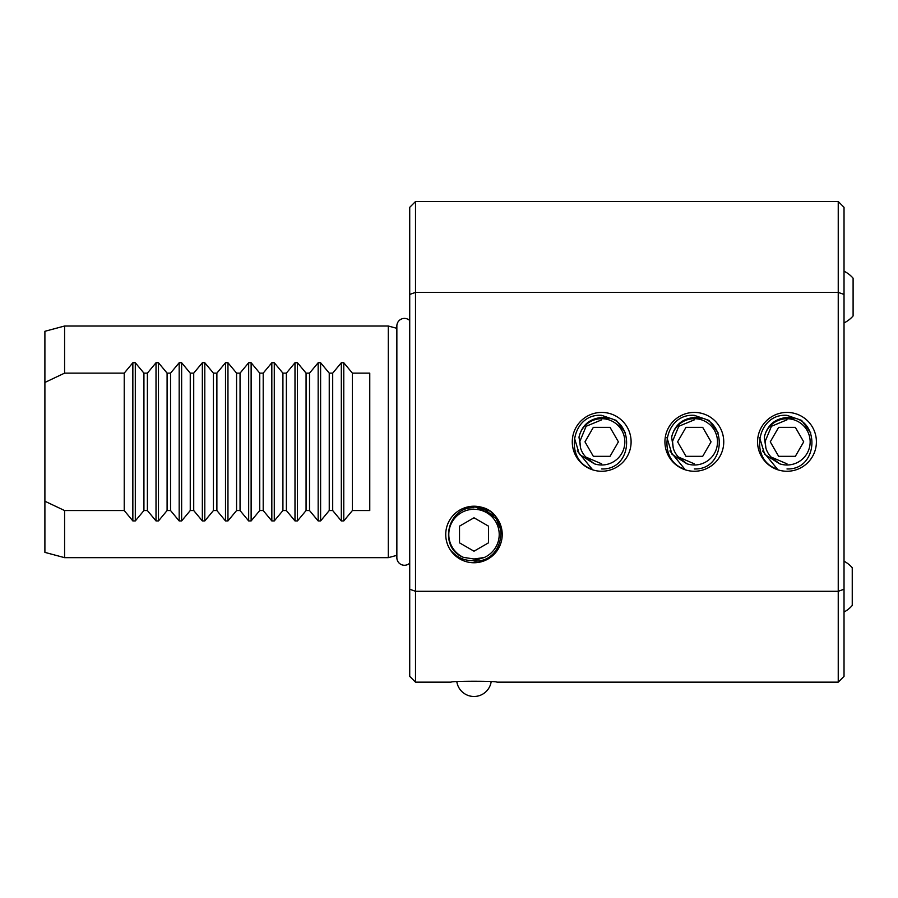 <?xml version="1.0" encoding="UTF-8"?>
<svg xmlns="http://www.w3.org/2000/svg" width="898" height="898" viewBox="0 0 898 898"><rect width="100%" height="100%" fill="white"/><g stroke="black" fill="none" stroke-linecap="round" stroke-linejoin="round"><path stroke-width="1.35" d="M473.998 561.026C505.439 563.147 511.332 513.117 480.711 507.044L480.464 506.966A28.276 28.276 0 0 0 470.339 506.45L473.998 506.528M480.643 507.022L470.339 506.45M488.692 510.569L473.998 506.405L488.243 510.289M601.682 417.233L608.586 418.21M694.334 417.233L701.237 418.21M786.996 417.233L793.888 418.21M480.711 507.044A28.265 28.265 0 0 1 473.998 562.754A28.265 28.265 0 0 1 445.801 536.454A28.265 28.265 0 0 1 470.092 506.506M64.589 510.547L64.589 557.658L388.295 557.658L388.295 326.019L64.589 326.019L64.589 373.13L124.227 373.13L132.848 362.747L135.306 362.747L143.927 373.13L147.384 373.13L156.016 362.747L158.475 362.747L167.095 373.13L170.553 373.13L179.173 362.747L181.632 362.747L190.253 373.13L193.721 373.13L202.342 362.747L204.8 362.747L213.421 373.13L216.878 373.13L225.499 362.747L227.957 362.747L236.578 373.13L240.047 373.13L248.667 362.747L251.126 362.747L259.747 373.13L263.204 373.13L271.825 362.747L274.283 362.747L282.915 373.13L286.372 373.13L294.993 362.747L297.451 362.747L306.072 373.13L309.529 373.13L318.161 362.747L320.608 362.747L329.24 373.13L332.698 373.13L341.319 362.747L343.777 362.747L352.398 373.13L369.763 373.13L369.763 510.547L352.398 510.547L343.777 520.93L341.319 520.93L332.698 510.547L329.24 510.547L320.608 520.93L318.161 520.93L309.529 510.547L306.072 510.547L297.451 520.93L294.993 520.93L286.372 510.547L282.915 510.547L274.283 520.93L271.825 520.93L263.204 510.547L259.747 510.547L251.126 520.93L248.667 520.93L240.047 510.547L236.578 510.547L227.957 520.93L225.499 520.93L216.878 510.547L213.421 510.547L204.8 520.93L202.342 520.93L193.721 510.547L190.253 510.547L181.632 520.93L179.173 520.93L170.553 510.547L167.095 510.547L158.475 520.93L156.016 520.93L147.384 510.547L143.927 510.547L135.306 520.93L132.848 520.93L124.227 510.547L64.589 510.547L44.9 501.23L44.9 552.382L64.589 557.658M44.9 501.23L44.9 331.295L64.589 326.019M396.86 328.32L388.295 326.019M396.86 555.357L388.295 557.658M409.724 589.245L409.724 676.362L415.516 682.154L415.516 591.288L409.724 589.245L409.724 294.432L415.516 292.4L415.516 591.288L838.238 591.288L838.238 201.522L415.516 201.522L415.516 292.4L838.238 292.4L844.03 294.432L844.03 676.362L838.238 682.154L496.897 682.154C498.323 680.942 449.696 680.942 451.099 682.154L415.516 682.154M409.724 294.432L409.724 207.315L415.516 201.522M838.238 201.522L844.03 207.315L844.03 294.432M577.257 450.953L592.13 469.171C563.484 460.405 571.33 413.024 601.682 415.347L616.365 420.421L625.513 432.948M601.682 471.259A29.421 29.421 0 0 1 572.273 441.838A29.421 29.421 0 0 1 601.682 412.418A29.421 29.421 0 0 1 631.103 441.838A29.421 29.421 0 0 1 601.682 471.259M669.908 450.953L684.781 469.171C656.135 460.405 663.981 413.024 694.334 415.347L709.016 420.421L718.164 432.948M694.334 471.259A29.421 29.421 0 0 1 664.924 441.838A29.421 29.421 0 0 1 694.334 412.418A29.421 29.421 0 0 1 723.754 441.838A29.421 29.421 0 0 1 694.334 471.259M762.559 450.953L777.432 469.171C748.786 460.405 756.632 413.024 786.996 415.347L801.667 420.421L810.815 432.948M786.996 471.259A29.421 29.421 0 0 1 757.575 441.838A29.421 29.421 0 0 1 786.996 412.418A29.421 29.421 0 0 1 816.405 441.838A29.421 29.421 0 0 1 786.996 471.259M259.747 373.13L259.747 510.547M263.204 373.13L263.204 510.547M282.915 373.13L282.915 510.547M286.372 373.13L286.372 510.547M306.072 373.13L306.072 510.547M309.529 373.13L309.529 510.547M329.24 373.13L329.24 510.547M332.698 373.13L332.698 510.547M352.398 373.13L352.398 510.547M213.421 373.13L213.421 510.547M216.878 510.547L216.878 373.13M193.721 510.547L193.721 373.13M190.253 373.13L190.253 510.547M170.553 510.547L170.553 373.13M167.095 373.13L167.095 510.547M147.384 510.547L147.384 373.13M143.927 373.13L143.927 510.547M240.047 373.13L240.047 510.547M236.578 373.13L236.578 510.547M838.238 682.154L838.238 591.288L844.03 589.245M44.9 382.447L64.589 373.13M124.227 510.547L124.227 373.13M786.996 468.958C819.93 470.114 820.503 415.359 786.996 417.469C774.761 418.692 767.206 425.248 764.31 437.158A23.168 23.168 0 0 1 810.153 441.838A23.168 23.168 0 0 1 779.576 463.783L771.068 457.026L786.996 463.839L771.068 457.026A22.001 22.001 0 0 1 765.882 448.057L765.051 440.132M786.996 419.837L771.427 426.281L764.984 441.838L765.882 448.057L764.984 441.838L771.427 426.281L786.996 419.837L771.427 426.281L764.984 441.838L765.882 448.057L764.984 441.838L771.427 426.281L786.996 419.837L771.427 426.281L764.984 441.838L765.882 448.057L764.984 441.838L771.427 426.281L786.996 419.837M759.596 437.539L764.726 454.388L779.576 463.783M764.31 437.158L765.882 448.057M795.347 456.319L803.71 441.838L795.347 427.358L778.633 427.358L770.271 441.838L778.633 456.319L795.347 456.319M844.03 612.032A28.815 28.815 0 0 0 852.247 605.476L852.247 567.749A28.815 28.815 0 0 0 844.03 561.194M456.813 681.672A17.376 17.376 0 0 0 491.184 681.672M409.724 320.541A7.588 7.588 0 0 0 396.86 325.996L396.86 557.68A7.588 7.588 0 0 0 409.724 563.136M473.998 507.774C447.316 506.584 438.112 547.735 463.402 557.355A25.2 25.2 0 0 1 473.998 509.289A25.2 25.2 0 0 1 484.258 557.512L473.998 560.554C464.962 561.003 457.43 557.826 451.391 551.024M501.342 531.201L496.291 518.797L485.93 510.289M474.324 506.551L494.383 515.418M488.478 526.138L473.998 517.776L459.518 526.138L459.518 542.852L473.998 551.204L488.478 542.852L488.478 526.138M463.402 557.355L473.998 559.005L484.258 557.512M694.334 468.958C727.279 470.114 727.851 415.359 694.334 417.469C682.11 418.692 674.555 425.248 671.648 437.158A23.168 23.168 0 0 1 717.502 441.838A23.168 23.168 0 0 1 686.925 463.783L678.417 457.026L694.334 463.839L678.417 457.026A22.001 22.001 0 0 1 673.231 448.057L672.4 440.132M694.334 419.837L678.776 426.281L672.333 441.838L673.231 448.057L672.333 441.838L678.776 426.281L694.334 419.837L678.776 426.281L672.333 441.838L673.231 448.057L672.333 441.838L678.776 426.281L694.334 419.837L678.776 426.281L672.333 441.838L673.231 448.057L672.333 441.838L678.776 426.281L694.334 419.837M666.933 437.539L672.074 454.388L686.925 463.783M671.648 437.158L673.231 448.057M702.696 456.319L711.059 441.838L702.696 427.358L685.982 427.358L677.62 441.838L685.982 456.319L702.696 456.319M601.682 468.958C634.628 470.114 635.2 415.359 601.682 417.469C589.458 418.692 581.893 425.248 578.997 437.158A23.168 23.168 0 0 1 624.851 441.838A23.168 23.168 0 0 1 594.274 463.783L585.765 457.026L601.682 463.839L585.765 457.026A22.001 22.001 0 0 1 580.579 448.057L579.749 440.132M601.682 419.837L586.125 426.281L579.681 441.838L580.579 448.057L579.681 441.838L586.125 426.281L601.682 419.837L586.125 426.281L579.681 441.838L580.579 448.057L579.681 441.838L586.125 426.281L601.682 419.837L586.125 426.281L579.681 441.838L580.579 448.057L579.681 441.838L586.125 426.281L601.682 419.837M574.282 437.539L579.423 454.388L594.274 463.783M578.997 437.158L580.579 448.057M610.045 456.319L618.408 441.838L610.045 427.358L593.331 427.358L584.968 441.838L593.331 456.319L610.045 456.319M844.03 322.921A28.815 28.815 0 0 0 853.1 315.939L853.1 278.2A28.815 28.815 0 0 0 844.03 271.207M225.499 362.747L225.499 520.93M227.957 362.747L227.957 520.93M135.306 362.747L135.306 520.93M132.848 362.747L132.848 520.93M156.016 362.747L156.016 520.93M158.475 362.747L158.475 520.93M179.173 362.747L179.173 520.93M181.632 362.747L181.632 520.93M202.342 362.747L202.342 520.93M204.8 362.747L204.8 520.93M341.319 362.747L341.319 520.93M343.777 362.747L343.777 520.93M318.161 362.747L318.161 520.93M320.608 362.747L320.608 520.93M294.993 362.747L294.993 520.93M297.451 362.747L297.451 520.93M271.825 362.747L271.825 520.93M274.283 362.747L274.283 520.93M251.126 362.747L251.126 520.93M248.667 362.747L248.667 520.93"/></g></svg>
